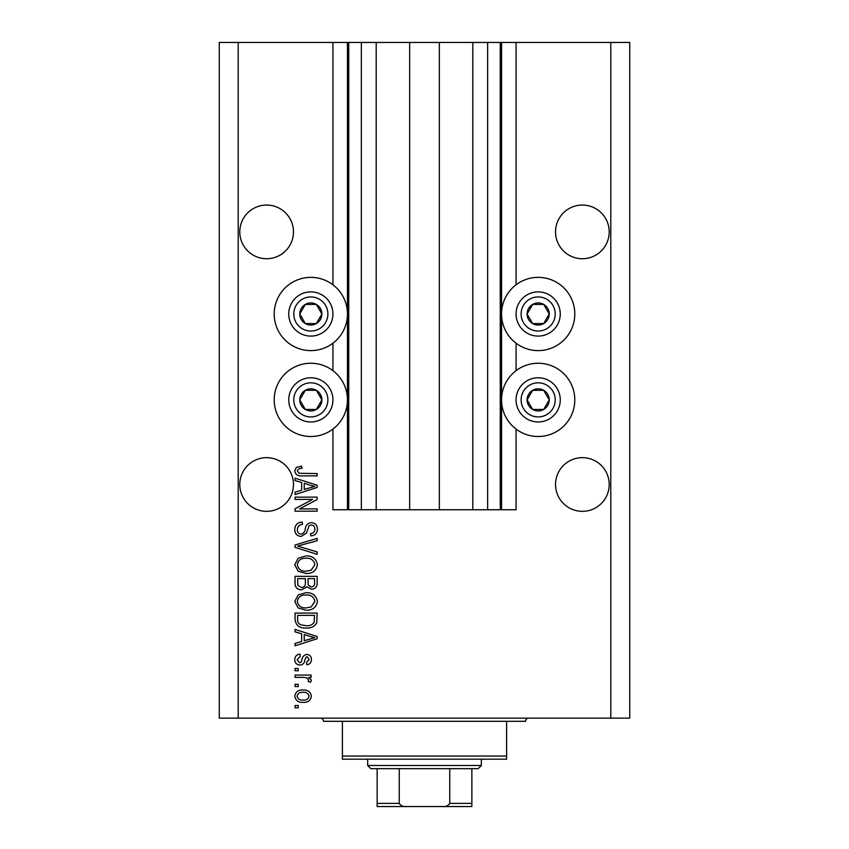 <?xml version="1.0" encoding="UTF-8"?>
<svg xmlns="http://www.w3.org/2000/svg" width="849" height="849" viewBox="0 0 849 849"><rect width="100%" height="100%" fill="white"/><g stroke="black" fill="none" stroke-linecap="round" stroke-linejoin="round"><path stroke-width="1.27" d="M376.192 42.45L376.192 509.75L409.664 509.75L409.664 42.45L332.935 42.45L332.935 284.786M332.935 343.198L332.935 370.663M332.935 429.074L332.935 509.75L348.727 509.75L348.727 42.45M361.356 42.45L361.356 509.75L348.727 509.75M376.192 509.75L361.356 509.75M409.664 509.75L439.336 509.75L439.336 42.45L409.664 42.45M487.644 42.45L487.644 509.75L500.273 509.75L500.273 42.45L472.808 42.45L472.808 509.75L439.336 509.75M472.808 42.45L439.336 42.45M487.644 509.75L472.808 509.75M500.273 42.45L501.547 42.45L501.547 509.75L500.273 509.75M516.065 429.074L516.065 509.75L501.547 509.75M610.792 42.45L610.792 718.137L629.735 718.137L629.735 42.45L516.065 42.45L516.065 284.786M516.065 343.198L516.065 370.663M516.065 42.45L501.547 42.45M609.211 231.894A26.839 26.839 0 0 0 582.372 205.055A26.839 26.839 0 0 0 555.533 231.894A26.839 26.839 0 0 0 582.372 258.733A26.839 26.839 0 0 0 609.211 231.894M293.467 231.894A26.839 26.839 0 0 0 266.628 205.055A26.839 26.839 0 0 0 239.789 231.894A26.839 26.839 0 0 0 266.628 258.733A26.839 26.839 0 0 0 293.467 231.894M609.211 484.492A26.839 26.839 0 0 0 582.372 457.653A26.839 26.839 0 0 0 555.533 484.492A26.839 26.839 0 0 0 582.372 511.331A26.839 26.839 0 0 0 609.211 484.492M293.467 484.492A26.839 26.839 0 0 0 266.628 457.653A26.839 26.839 0 0 0 239.789 484.492A26.839 26.839 0 0 0 266.628 511.331A26.839 26.839 0 0 0 293.467 484.492M538.17 277.368A36.624 36.624 0 0 0 501.547 313.992A36.624 36.624 0 0 0 538.17 350.616A36.624 36.624 0 0 0 574.794 313.992A36.624 36.624 0 0 0 538.17 277.368M538.17 363.245A36.624 36.624 0 0 1 574.794 399.868A36.624 36.624 0 0 1 538.17 436.503A36.624 36.624 0 0 1 501.547 399.868A36.624 36.624 0 0 1 538.17 363.245M310.83 350.616A36.624 36.624 0 0 1 274.206 313.992A36.624 36.624 0 0 1 310.83 277.368A36.624 36.624 0 0 1 347.453 313.992A36.624 36.624 0 0 1 310.83 350.616M310.83 436.503A36.624 36.624 0 0 0 347.453 399.868A36.624 36.624 0 0 0 310.83 363.245A36.624 36.624 0 0 0 274.206 399.868A36.624 36.624 0 0 0 310.83 436.503M312.644 499.414L295.049 499.414L295.049 497.121L317.144 497.121L317.144 499.562L299.527 508.891L317.144 508.891L317.144 511.183L295.049 511.183L295.049 508.731L312.644 499.414M301.193 536.441C297.023 536.037 294.879 533.713 294.762 529.489C295.049 524.831 297.532 522.368 302.223 522.093L302.509 524.385C299.272 524.682 297.543 526.454 297.341 529.68C297.32 532.344 298.583 533.83 301.13 534.148C303.698 533.459 305.088 531.623 305.311 528.63C305.895 525.032 307.911 523.048 311.381 522.666C315.266 523.005 317.282 525.138 317.43 529.086C317.229 533.289 315.032 535.549 310.83 535.868L310.543 533.575C313.313 533.374 314.746 531.899 314.852 529.16C314.894 526.667 313.716 525.266 311.328 524.969L309.078 525.69L306.468 533.034L301.193 536.441M317.144 554.333L295.049 547.372L295.049 544.994L317.144 538.383L317.144 540.749L297.628 546.066L317.144 551.946L317.144 554.333M294.762 564.723L298.222 558.207L305.81 555.968C312.379 555.702 316.252 558.621 317.43 564.734C316.284 570.73 312.496 573.637 306.075 573.478L298.137 571.218L294.762 564.723M294.762 601.463L298.222 594.947L305.81 592.708C312.379 592.443 316.252 595.361 317.43 601.474C316.284 607.47 312.496 610.378 306.075 610.219L298.137 607.958L294.762 601.463M301.65 633.768L295.049 631.836L295.049 629.449L317.144 636.506L317.144 638.745L295.049 645.802L295.049 643.425L301.65 641.494L301.65 633.768M298.201 707.811L295.049 707.811L295.049 705.508L298.201 705.508L298.201 707.811M610.792 718.137L219.265 718.137L219.265 42.45L238.208 42.45L238.208 718.137M332.935 42.45L238.208 42.45M303.252 702.356C298.455 702.654 295.632 700.595 294.762 696.18C295.611 691.829 298.381 689.77 303.082 690.014C307.794 689.759 310.564 691.818 311.403 696.18C310.596 700.489 307.869 702.548 303.252 702.356M298.201 686.565L295.049 686.565L295.049 684.273L298.201 684.273L298.201 686.565M303.38 677.385L295.049 677.385L295.049 675.082L311.116 675.082L311.116 677.385L308.558 677.385L311.403 680.091L310.543 682.267L308.251 681.397L308.537 679.847L306.659 677.789L303.38 677.385M298.201 670.784L295.049 670.784L295.049 668.481L298.201 668.481L298.201 670.784M299.941 665.043C296.609 664.788 294.879 662.984 294.762 659.609C294.932 656.373 296.651 654.547 299.92 654.133L300.217 656.426L297.054 659.769L299.548 662.74L301.002 662.22L301.894 660.055C302.286 656.861 303.931 654.982 306.818 654.42C309.832 654.728 311.36 656.426 311.403 659.514C311.35 662.581 309.821 664.332 306.818 664.756L306.531 662.453L309.11 659.599L307.147 656.712L305.81 657.444L304.887 660.013C304.504 663.111 302.849 664.788 299.941 665.043M306.213 628.016C299.676 628.409 295.951 625.607 295.049 619.6L295.049 613.084L317.144 613.084L316.741 622.826C314.427 626.647 310.925 628.366 306.213 628.016M301.533 589.832C297.246 589.652 295.081 587.423 295.049 583.146L295.049 576.344L317.144 576.344L317.144 583.199C317.123 586.914 315.276 588.93 311.594 589.259L306.956 586.797L301.533 589.832M301.65 482.497L295.049 480.566L295.049 478.178L317.144 485.235L317.144 487.475L295.049 494.543L295.049 492.155L301.65 490.223L301.65 482.497M294.762 470.887L296.322 467.438L301.65 466.122L301.936 468.415C299.548 468.139 298.01 468.988 297.341 470.993L299.007 473.286L317.144 473.583L317.144 475.875L302.148 475.875C297.967 476.321 295.505 474.665 294.762 470.887M309.11 696.127C308.283 693.304 306.277 692.041 303.093 692.306C299.846 692.031 297.829 693.346 297.054 696.244C297.893 699.056 299.899 700.329 303.093 700.054C306.33 700.329 308.336 699.014 309.11 696.127M310.66 636.601L304.229 634.521L304.229 640.73L314.841 637.631L310.66 636.601M314.565 615.376L297.628 615.376L297.628 619.324C297.437 621.956 298.508 623.792 300.854 624.832L306.245 625.713C309.588 626.031 312.209 624.917 314.119 622.391L314.565 615.376M314.852 601.495C313.897 596.815 310.872 594.65 305.767 595C301.013 594.862 298.201 597.006 297.341 601.442C298.264 606.016 301.204 608.171 306.139 607.916L311.137 606.961L314.852 601.495M314.565 578.636L307.964 578.636L308.176 584.95L311.222 586.967C313.801 586.659 314.915 585.141 314.565 582.403L314.565 578.636M305.375 578.636L297.628 578.636L297.903 585.417L301.512 587.54C304.282 587.296 305.566 585.736 305.375 582.87L305.375 578.636M314.852 564.755C313.897 560.064 310.872 557.91 305.767 558.26C301.013 558.111 298.201 560.266 297.341 564.702C298.264 569.276 301.204 571.43 306.139 571.175L311.137 570.22L314.852 564.755M310.66 485.331L304.229 483.251L304.229 489.459L314.841 486.36L310.66 485.331M320.402 319.511A11.048 11.048 0 0 0 305.311 304.42A11.048 11.048 0 0 0 305.311 323.565A11.048 11.048 0 0 0 320.402 319.511M319.118 318.778L321.888 313.992L316.359 304.42L305.311 304.42L299.782 313.992L305.311 323.565L316.359 323.565L319.118 318.778M291.695 302.934A22.106 22.106 0 0 1 321.888 294.847A22.106 22.106 0 0 1 329.974 325.04A22.106 22.106 0 0 1 299.782 333.126A22.106 22.106 0 0 1 291.695 302.934A22.106 22.106 0 0 0 299.782 333.126A22.106 22.106 0 0 0 329.974 325.04M321.888 313.992L316.359 304.42L305.311 304.42L299.782 313.992L305.311 323.565L316.359 323.565L321.888 313.992M547.743 319.511A11.048 11.048 0 0 0 532.641 304.42A11.048 11.048 0 0 0 532.641 323.565A11.048 11.048 0 0 0 547.743 319.511M546.459 318.778L549.218 313.992L543.689 304.42L532.641 304.42L527.112 313.992L532.641 323.565L543.689 323.565L546.459 318.778M519.026 302.934A22.106 22.106 0 0 1 549.218 294.847A22.106 22.106 0 0 1 557.305 325.04A22.106 22.106 0 0 1 527.112 333.126A22.106 22.106 0 0 1 519.026 302.934A22.106 22.106 0 0 0 527.112 333.126A22.106 22.106 0 0 0 557.305 325.04M549.218 313.992L543.689 304.42L532.641 304.42L527.112 313.992L532.641 323.565L543.689 323.565L549.218 313.992M547.743 405.398A11.048 11.048 0 0 0 532.641 390.307A11.048 11.048 0 0 0 532.641 409.441A11.048 11.048 0 0 0 547.743 405.398M546.459 404.655L549.218 399.868L543.689 390.307L532.641 390.307L527.112 399.868L532.641 409.441L543.689 409.441L546.459 404.655M519.026 388.821A22.106 22.106 0 0 1 549.218 380.734A22.106 22.106 0 0 1 557.305 410.927A22.106 22.106 0 0 1 527.112 419.013A22.106 22.106 0 0 1 519.026 388.821A22.106 22.106 0 0 0 527.112 419.013A22.106 22.106 0 0 0 557.305 410.927M549.218 399.868L543.689 390.307L532.641 390.307L527.112 399.868L532.641 409.441L543.689 409.441L549.218 399.868M320.402 405.398A11.048 11.048 0 0 0 305.311 390.307A11.048 11.048 0 0 0 305.311 409.441A11.048 11.048 0 0 0 320.402 405.398M319.118 404.655L321.888 399.868L316.359 390.307L305.311 390.307L299.782 399.868L305.311 409.441L316.359 409.441L319.118 404.655M291.695 388.821A22.106 22.106 0 0 1 321.888 380.734A22.106 22.106 0 0 1 329.974 410.927A22.106 22.106 0 0 1 299.782 419.013A22.106 22.106 0 0 1 291.695 388.821A22.106 22.106 0 0 0 299.782 419.013A22.106 22.106 0 0 0 329.974 410.927M316.359 409.441L321.888 399.868L316.359 390.307L305.311 390.307L299.782 399.868L305.311 409.441M320.306 718.137A3.163 3.163 0 0 1 323.458 721.3L342.402 721.3L342.402 756.034L506.598 756.034L506.598 721.3L342.402 721.3M528.694 718.137A3.163 3.163 0 0 0 525.542 721.3L506.598 721.3M506.598 756.034L506.598 759.186L342.402 759.186L342.402 756.034M453.228 806.55L395.772 806.55L453.228 806.55M481.33 765.501L478.178 768.663L370.822 768.663L367.67 765.501L481.33 765.501L481.33 759.186M367.67 765.501L367.67 759.186M471.864 768.663L471.864 805.393M471.864 806.55L377.136 806.55L377.136 803.387L377.136 806.55M442.085 806.55C445.492 806.975 448.06 805.913 449.758 803.387L471.864 803.387M449.758 768.663L449.758 803.387M399.242 768.663L399.242 803.387C400.951 805.924 403.508 806.975 406.915 806.55M377.136 768.663L377.136 803.387L399.242 803.387M347.453 42.45L347.453 509.75M325.602 322.514A17.054 17.054 0 0 0 319.362 299.219A17.054 17.054 0 0 0 296.068 305.46A17.054 17.054 0 0 0 302.308 328.754A17.054 17.054 0 0 0 325.602 322.514M552.932 322.514A17.054 17.054 0 0 0 546.692 299.219A17.054 17.054 0 0 0 523.398 305.46A17.054 17.054 0 0 0 529.638 328.754A17.054 17.054 0 0 0 552.932 322.514M552.932 408.401A17.054 17.054 0 0 0 546.692 385.106A17.054 17.054 0 0 0 523.398 391.347A17.054 17.054 0 0 0 529.638 414.641A17.054 17.054 0 0 0 552.932 408.401M325.602 408.401A17.054 17.054 0 0 0 319.362 385.106A17.054 17.054 0 0 0 296.068 391.347A17.054 17.054 0 0 0 302.308 414.641A17.054 17.054 0 0 0 325.602 408.401"/></g></svg>
